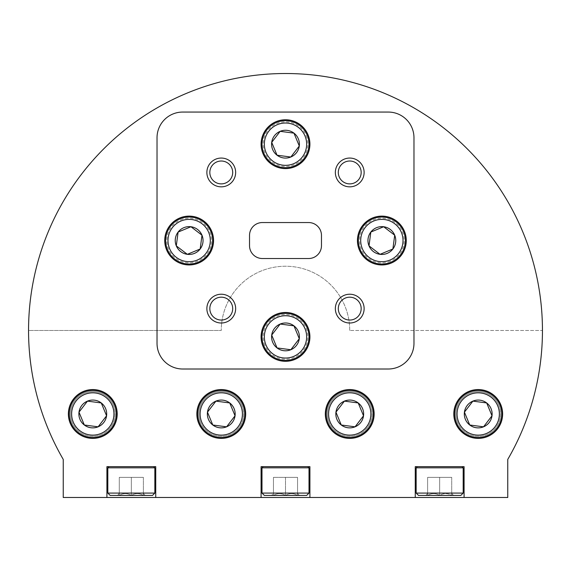 <?xml version="1.0" encoding="UTF-8"?>
<svg xmlns="http://www.w3.org/2000/svg" width="571" height="571" viewBox="0 0 571 571"><rect width="100%" height="100%" fill="white"/><g stroke="black" fill="none" stroke-linecap="round" stroke-linejoin="round"><path stroke-width="0.43" stroke-dasharray="2.85 2.14" d="M454.059 410.442L454.059 411.241M261.09 144.178A24.41 24.41 0 0 0 285.5 168.588A24.41 24.41 0 0 0 309.91 144.178A24.41 24.41 0 0 0 285.5 119.767A24.41 24.41 0 0 0 261.09 144.178M357.446 240.534A24.41 24.41 0 0 0 381.856 264.944A24.41 24.41 0 0 0 406.267 240.534A24.41 24.41 0 0 0 381.856 216.124A24.41 24.41 0 0 0 357.446 240.534M164.734 240.534A24.41 24.41 0 0 0 189.144 264.944A24.41 24.41 0 0 0 213.554 240.534A24.41 24.41 0 0 0 189.144 216.124A24.41 24.41 0 0 0 164.734 240.534M261.09 336.89A24.41 24.41 0 0 0 285.5 361.3A24.41 24.41 0 0 0 309.91 336.89A24.41 24.41 0 0 0 285.5 312.48A24.41 24.41 0 0 0 261.09 336.89M464.08 497.484L415.26 497.484L415.26 466.65L464.08 466.65L415.26 466.65L464.08 466.65L464.08 497.484L464.08 466.65L464.08 497.484L507.762 497.484L507.762 459.398A256.95 256.95 0 0 0 542.45 330.466L349.738 330.466L542.45 330.466A256.95 256.95 0 0 0 285.5 73.516A256.95 256.95 0 0 0 63.238 459.398L63.238 497.484L106.92 497.484L106.92 466.65L106.92 497.484L155.74 497.484L155.74 466.65L106.92 466.65L106.92 497.484M542.45 330.466A256.95 256.95 0 0 0 285.5 73.516A256.95 256.95 0 0 0 28.55 330.466L221.262 330.466L28.55 330.466A256.95 256.95 0 0 1 285.5 73.516A256.95 256.95 0 0 1 542.45 330.466M196.852 413.975A24.41 24.41 0 0 0 221.262 438.385A24.41 24.41 0 0 0 245.673 413.975A24.41 24.41 0 0 0 221.262 389.565A24.41 24.41 0 0 0 196.852 413.975A24.41 24.41 0 0 0 221.262 438.385A24.41 24.41 0 0 0 245.673 413.975A24.41 24.41 0 0 0 221.262 389.565A24.41 24.41 0 0 0 196.852 413.975A24.41 24.41 0 0 0 221.262 438.385A24.41 24.41 0 0 0 245.673 413.975A24.41 24.41 0 0 0 221.262 389.565A24.41 24.41 0 0 0 196.852 413.975M325.327 413.975A24.41 24.41 0 0 0 349.738 438.385A24.41 24.41 0 0 0 374.148 413.975A24.41 24.41 0 0 0 349.738 389.565A24.41 24.41 0 0 0 325.327 413.975A24.41 24.41 0 0 0 349.738 438.385A24.41 24.41 0 0 0 374.148 413.975A24.41 24.41 0 0 0 349.738 389.565A24.41 24.41 0 0 0 325.327 413.975A24.41 24.41 0 0 0 349.738 438.385A24.41 24.41 0 0 0 374.148 413.975A24.41 24.41 0 0 0 349.738 389.565A24.41 24.41 0 0 0 325.327 413.975M235.652 308.618A14.389 14.389 0 0 1 221.262 323.008A14.389 14.389 0 0 1 206.873 308.618A14.389 14.389 0 0 0 221.262 323.008A14.389 14.389 0 0 0 235.652 308.618A14.389 14.389 0 0 1 221.262 323.008A14.389 14.389 0 0 1 206.873 308.618A14.389 14.389 0 0 1 221.262 294.229A14.389 14.389 0 0 1 235.652 308.618A14.389 14.389 0 0 0 221.262 294.229A14.389 14.389 0 0 0 206.873 308.618A14.389 14.389 0 0 1 221.262 294.229A14.389 14.389 0 0 1 235.652 308.618M364.127 308.618A14.389 14.389 0 0 1 349.738 323.008A14.389 14.389 0 0 1 335.348 308.618A14.389 14.389 0 0 0 349.738 323.008A14.389 14.389 0 0 0 364.127 308.618A14.389 14.389 0 0 1 349.738 323.008A14.389 14.389 0 0 1 335.348 308.618A14.389 14.389 0 0 1 349.738 294.229A14.389 14.389 0 0 1 364.127 308.618A14.389 14.389 0 0 0 349.738 294.229A14.389 14.389 0 0 0 335.348 308.618A14.389 14.389 0 0 1 349.738 294.229A14.389 14.389 0 0 1 364.127 308.618M364.127 172.449A14.389 14.389 0 0 1 349.738 186.838A14.389 14.389 0 0 1 335.348 172.449A14.389 14.389 0 0 0 349.738 186.838A14.389 14.389 0 0 0 364.127 172.449A14.389 14.389 0 0 1 349.738 186.838A14.389 14.389 0 0 1 335.348 172.449A14.389 14.389 0 0 1 349.738 158.06A14.389 14.389 0 0 1 364.127 172.449A14.389 14.389 0 0 0 349.738 158.06A14.389 14.389 0 0 0 335.348 172.449A14.389 14.389 0 0 1 349.738 158.06A14.389 14.389 0 0 1 364.127 172.449M235.652 172.449A14.389 14.389 0 0 1 221.262 186.838A14.389 14.389 0 0 1 206.873 172.449A14.389 14.389 0 0 0 221.262 186.838A14.389 14.389 0 0 0 235.652 172.449A14.389 14.389 0 0 1 221.262 186.838A14.389 14.389 0 0 1 206.873 172.449A14.389 14.389 0 0 1 221.262 158.06A14.389 14.389 0 0 1 235.652 172.449A14.389 14.389 0 0 0 221.262 158.06A14.389 14.389 0 0 0 206.873 172.449A14.389 14.389 0 0 1 221.262 158.06A14.389 14.389 0 0 1 235.652 172.449M209.828 172.449A11.434 11.434 0 0 0 221.262 183.883A11.434 11.434 0 0 0 232.697 172.449A11.434 11.434 0 0 0 221.262 161.015A11.434 11.434 0 0 0 209.828 172.449M338.303 172.449A11.434 11.434 0 0 0 349.738 183.883A11.434 11.434 0 0 0 361.172 172.449A11.434 11.434 0 0 0 349.738 161.015A11.434 11.434 0 0 0 338.303 172.449M338.303 308.618A11.434 11.434 0 0 0 349.738 320.053A11.434 11.434 0 0 0 361.172 308.618A11.434 11.434 0 0 0 349.738 297.184A11.434 11.434 0 0 0 338.303 308.618M209.828 308.618A11.434 11.434 0 0 0 221.262 320.053A11.434 11.434 0 0 0 232.697 308.618A11.434 11.434 0 0 0 221.262 297.184A11.434 11.434 0 0 0 209.828 308.618M390.414 261.168A22.333 22.333 0 0 1 361.222 249.092A22.333 22.333 0 0 1 373.298 219.899A22.333 22.333 0 0 1 402.491 231.976A22.333 22.333 0 0 1 390.414 261.168M372.849 218.814A23.511 23.511 0 0 0 360.137 249.541A23.511 23.511 0 0 0 390.864 262.253A23.511 23.511 0 0 0 403.576 231.526A23.511 23.511 0 0 0 372.849 218.814M264.865 345.448A22.333 22.333 0 0 1 276.942 316.255A22.333 22.333 0 0 1 306.135 328.332A22.333 22.333 0 0 1 294.058 357.525A22.333 22.333 0 0 1 264.865 345.448M307.219 327.882A23.511 23.511 0 0 0 276.492 315.171A23.511 23.511 0 0 0 263.781 345.898A23.511 23.511 0 0 0 294.508 358.609A23.511 23.511 0 0 0 307.219 327.882M180.586 219.899A22.333 22.333 0 0 1 209.778 231.976A22.333 22.333 0 0 1 197.702 261.168A22.333 22.333 0 0 1 168.509 249.092A22.333 22.333 0 0 1 180.586 219.899M198.151 262.253A23.511 23.511 0 0 0 210.863 231.526A23.511 23.511 0 0 0 180.136 218.814A23.511 23.511 0 0 0 167.424 249.541A23.511 23.511 0 0 0 198.151 262.253M306.135 135.62A22.333 22.333 0 0 1 294.058 164.812A22.333 22.333 0 0 1 264.865 152.735A22.333 22.333 0 0 1 276.942 123.543A22.333 22.333 0 0 1 306.135 135.62M263.781 153.185A23.511 23.511 0 0 0 294.508 165.897A23.511 23.511 0 0 0 307.219 135.17A23.511 23.511 0 0 0 276.492 122.458A23.511 23.511 0 0 0 263.781 153.185M453.802 413.975A24.41 24.41 0 0 0 478.212 438.385A24.41 24.41 0 0 0 502.623 413.975A24.41 24.41 0 0 0 478.212 389.565A24.41 24.41 0 0 0 453.802 413.975A24.41 24.41 0 0 0 478.212 438.385A24.41 24.41 0 0 0 502.623 413.975A24.41 24.41 0 0 0 478.212 389.565A24.41 24.41 0 0 0 453.802 413.975A24.41 24.41 0 0 0 478.212 438.385A24.41 24.41 0 0 0 502.623 413.975A24.41 24.41 0 0 0 478.212 389.565A24.41 24.41 0 0 0 453.802 413.975M462.003 466.65L417.337 466.65L416.159 467.827L463.181 467.827L416.159 467.827L463.181 467.827L462.003 466.65L417.337 466.65M416.159 493.08L463.181 493.08L416.159 493.08L418.507 495.428L460.833 495.428L418.507 495.428L460.833 495.428L463.181 493.08L416.159 493.08L416.159 467.827M425.759 495.428L439.67 495.428L425.759 495.428L427.622 493.565L427.622 495.428L427.622 493.565L425.759 495.428M463.181 493.08L463.181 467.827M307.833 466.65L263.167 466.65L261.989 467.827L309.011 467.827L261.989 467.827L309.011 467.827L307.833 466.65L263.167 466.65M261.989 493.08L309.011 493.08L261.989 493.08L264.337 495.428L306.663 495.428L264.337 495.428L306.663 495.428L309.011 493.08L261.989 493.08L261.989 467.827M271.589 495.428L285.5 495.428C289.483 493.001 293.494 493.001 297.548 495.428L299.411 495.428L297.548 495.428C297.548 493.001 297.548 493.001 297.548 495.428C297.548 493.001 297.548 493.001 297.548 495.428C293.565 493.001 289.547 493.001 285.5 495.428C281.517 493.001 277.506 493.001 273.452 495.428L271.589 495.428L273.452 495.428L273.452 493.565L271.589 495.428L273.459 493.565L273.459 495.428L271.589 495.428M309.011 493.08L309.011 467.827M117.198 413.854L117.198 413.975A24.41 24.41 0 0 0 92.787 389.565A24.41 24.41 0 0 0 68.377 413.975A24.41 24.41 0 0 0 92.787 438.385A24.41 24.41 0 0 0 117.198 413.975A24.41 24.41 0 0 0 92.787 389.565A24.41 24.41 0 0 0 68.377 413.975A24.41 24.41 0 0 0 92.787 438.385A24.41 24.41 0 0 0 117.198 413.975A24.41 24.41 0 0 0 92.787 389.565A24.41 24.41 0 0 0 68.377 413.975A24.41 24.41 0 0 0 92.787 438.385A24.41 24.41 0 0 0 117.198 413.975L117.055 414.596M153.663 466.65L108.997 466.65L107.819 467.827L154.841 467.827L107.819 467.827L154.841 467.827L153.663 466.65L108.997 466.65M107.819 493.08L154.841 493.08L107.819 493.08L110.167 495.428L152.493 495.428L110.167 495.428L152.493 495.428L154.841 493.08L107.819 493.08L107.819 467.827M117.419 495.428L131.33 495.428L117.419 495.428L119.289 495.428L119.289 493.565L117.419 495.428L119.289 493.565L119.289 495.428C123.265 493.001 127.283 493.001 131.33 495.428L143.378 495.428L131.33 495.428C135.313 493.001 139.324 493.001 143.378 495.428L145.241 495.428L143.378 495.428C143.378 493.001 143.378 493.001 143.378 495.428C143.378 493.001 143.378 493.001 143.378 495.428C139.395 493.001 135.377 493.001 131.33 495.428C127.347 493.001 123.336 493.001 119.289 495.428L117.419 495.428M154.841 493.08L154.841 467.827M427.622 493.565L427.622 495.428C431.605 493.001 435.623 493.001 439.67 495.428L451.718 495.428L439.67 495.428C443.653 493.001 447.664 493.001 451.718 495.428L453.581 495.428L451.718 495.428C451.718 493.001 451.718 493.001 451.718 495.428C451.718 493.001 451.718 493.001 451.718 495.428C447.735 493.001 443.717 493.001 439.67 495.428C435.687 493.001 431.676 493.001 427.622 495.428L439.67 495.428L427.622 495.428L427.622 493.565M273.452 493.565L273.452 495.428C277.435 493.001 281.453 493.001 285.5 495.428L273.459 495.428L273.459 493.565M119.289 493.565L119.289 495.428L119.289 493.565M113.422 405.417A22.333 22.333 0 0 0 84.23 393.34A22.333 22.333 0 0 0 72.153 422.533A22.333 22.333 0 0 1 84.23 393.34A22.333 22.333 0 0 1 113.422 405.417A22.333 22.333 0 0 1 101.345 434.61A22.333 22.333 0 0 1 72.153 422.533A22.333 22.333 0 0 0 101.345 434.61A22.333 22.333 0 0 0 113.422 405.417M114.507 404.967A23.511 23.511 0 0 0 83.78 392.256A23.511 23.511 0 0 0 71.068 422.983A23.511 23.511 0 0 1 83.78 392.256A23.511 23.511 0 0 1 114.507 404.967A23.511 23.511 0 0 0 83.78 392.256A23.511 23.511 0 0 0 71.068 422.983A23.511 23.511 0 0 0 101.795 435.694A23.511 23.511 0 0 0 114.507 404.967A23.511 23.511 0 0 1 101.795 435.694A23.511 23.511 0 0 1 71.068 422.983A23.511 23.511 0 0 0 101.795 435.694A23.511 23.511 0 0 0 114.507 404.967M112.33 405.867A21.163 21.163 0 0 0 84.679 394.433A21.163 21.163 0 0 0 73.245 422.083A21.163 21.163 0 0 0 100.896 433.517A21.163 21.163 0 0 0 112.33 405.867M78.998 412.162A13.911 13.911 0 0 0 98.112 426.822A13.911 13.911 0 0 0 101.253 402.94A13.911 13.911 0 0 0 78.998 412.162L84.322 425.01L98.112 426.822L106.577 415.788L101.253 402.94L87.463 401.127L78.998 412.162L84.322 425.01L98.112 426.822L106.577 415.788L101.253 402.94L87.463 401.127L78.998 412.162M498.847 405.417A22.333 22.333 0 0 0 469.655 393.34A22.333 22.333 0 0 0 457.578 422.533A22.333 22.333 0 0 1 469.655 393.34A22.333 22.333 0 0 1 498.847 405.417A22.333 22.333 0 0 1 486.77 434.61A22.333 22.333 0 0 1 457.578 422.533A22.333 22.333 0 0 0 486.77 434.61A22.333 22.333 0 0 0 498.847 405.417M499.932 404.967A23.511 23.511 0 0 0 469.205 392.256A23.511 23.511 0 0 0 456.493 422.983A23.511 23.511 0 0 1 469.205 392.256A23.511 23.511 0 0 1 499.932 404.967A23.511 23.511 0 0 0 469.205 392.256A23.511 23.511 0 0 0 456.493 422.983A23.511 23.511 0 0 0 487.22 435.694A23.511 23.511 0 0 0 499.932 404.967A23.511 23.511 0 0 1 487.22 435.694A23.511 23.511 0 0 1 456.493 422.983A23.511 23.511 0 0 0 487.22 435.694A23.511 23.511 0 0 0 499.932 404.967M497.755 405.867A21.163 21.163 0 0 0 470.104 394.433A21.163 21.163 0 0 0 458.67 422.083A21.163 21.163 0 0 0 486.321 433.517A21.163 21.163 0 0 0 497.755 405.867M483.537 426.822L492.002 415.788L486.678 402.94L472.888 401.127L464.423 412.162L469.747 425.01L483.537 426.822L492.002 415.788L486.678 402.94L472.888 401.127L464.423 412.162L469.747 425.01L483.537 426.822A13.911 13.911 0 0 0 486.678 402.94A13.911 13.911 0 0 0 465.365 419.3A13.911 13.911 0 0 0 483.537 426.822L483.794 426.494M370.372 405.417A22.333 22.333 0 0 0 341.18 393.34A22.333 22.333 0 0 0 329.103 422.533A22.333 22.333 0 0 1 341.18 393.34A22.333 22.333 0 0 1 370.372 405.417A22.333 22.333 0 0 1 358.295 434.61A22.333 22.333 0 0 1 329.103 422.533A22.333 22.333 0 0 0 358.295 434.61A22.333 22.333 0 0 0 370.372 405.417M371.457 404.967A23.511 23.511 0 0 0 340.73 392.256A23.511 23.511 0 0 0 328.018 422.983A23.511 23.511 0 0 1 340.73 392.256A23.511 23.511 0 0 1 371.457 404.967A23.511 23.511 0 0 0 340.73 392.256A23.511 23.511 0 0 0 328.018 422.983A23.511 23.511 0 0 0 358.745 435.694A23.511 23.511 0 0 0 371.457 404.967A23.511 23.511 0 0 1 358.745 435.694A23.511 23.511 0 0 1 328.018 422.983A23.511 23.511 0 0 0 358.745 435.694A23.511 23.511 0 0 0 371.457 404.967M369.28 405.867A21.163 21.163 0 0 0 341.629 394.433A21.163 21.163 0 0 0 330.195 422.083A21.163 21.163 0 0 0 357.846 433.517A21.163 21.163 0 0 0 369.28 405.867M355.062 426.822L363.527 415.788L358.203 402.94L344.413 401.127L335.948 412.162L341.272 425.01L355.062 426.822L363.527 415.788L358.203 402.94L344.413 401.127L335.948 412.162L341.272 425.01L355.062 426.822A13.911 13.911 0 0 0 358.203 402.94A13.911 13.911 0 0 0 336.89 419.3A13.911 13.911 0 0 0 355.062 426.822L355.319 426.494M241.897 405.417A22.333 22.333 0 0 0 212.705 393.34A22.333 22.333 0 0 0 200.628 422.533A22.333 22.333 0 0 1 212.705 393.34A22.333 22.333 0 0 1 241.897 405.417A22.333 22.333 0 0 1 229.82 434.61A22.333 22.333 0 0 1 200.628 422.533A22.333 22.333 0 0 0 229.82 434.61A22.333 22.333 0 0 0 241.897 405.417M242.982 404.967A23.511 23.511 0 0 0 212.255 392.256A23.511 23.511 0 0 0 199.543 422.983A23.511 23.511 0 0 1 212.255 392.256A23.511 23.511 0 0 1 242.982 404.967A23.511 23.511 0 0 0 212.255 392.256A23.511 23.511 0 0 0 199.543 422.983A23.511 23.511 0 0 0 230.27 435.694A23.511 23.511 0 0 0 242.982 404.967A23.511 23.511 0 0 1 230.27 435.694A23.511 23.511 0 0 1 199.543 422.983A23.511 23.511 0 0 0 230.27 435.694A23.511 23.511 0 0 0 242.982 404.967M240.805 405.867A21.163 21.163 0 0 0 213.154 394.433A21.163 21.163 0 0 0 201.72 422.083A21.163 21.163 0 0 0 229.371 433.517A21.163 21.163 0 0 0 240.805 405.867M235.052 415.788L229.728 402.94L215.938 401.127L207.473 412.162L212.797 425.01L226.587 426.822L235.052 415.788L229.728 402.94L215.938 401.127L207.473 412.162L212.797 425.01L226.587 426.822L235.052 415.788A13.911 13.911 0 0 0 215.938 401.127A13.911 13.911 0 0 0 212.797 425.01A13.911 13.911 0 0 0 235.052 415.788L234.895 415.402M358.203 402.94L357.789 402.883M119.289 477.363L143.378 477.363L119.289 477.363L119.289 495.428C123.265 493.001 127.283 493.001 131.33 495.428L143.378 495.428L131.33 495.428C135.313 493.001 139.324 493.001 143.378 495.428L145.241 495.428L143.378 495.428C143.378 493.001 143.378 493.001 143.378 495.428C143.378 493.001 143.378 493.001 143.378 495.428C139.395 493.001 135.377 493.001 131.33 495.428C127.347 493.001 123.336 493.001 119.289 495.428L119.289 477.363L131.33 477.363L131.33 495.428L131.33 477.363L143.378 477.363L143.378 495.428L143.378 477.363L119.289 477.363L119.289 495.428L119.289 477.363M273.452 477.363L297.548 477.363L273.452 477.363L273.452 495.428L273.452 477.363M285.5 477.363L285.5 495.428L297.548 495.428L285.5 495.428C289.483 493.001 293.494 493.001 297.548 495.428L299.411 495.428L297.548 495.428C297.548 493.001 297.548 493.001 297.548 495.428C297.548 493.001 297.548 493.001 297.548 495.428C293.565 493.001 289.547 493.001 285.5 495.428C281.517 493.001 277.506 493.001 273.459 495.428C277.435 493.001 281.453 493.001 285.5 495.428L285.5 477.363L297.548 477.363L297.548 495.428L297.548 477.363L273.459 477.363L285.5 477.363L285.5 495.428L285.5 477.363M427.622 477.363L451.718 477.363L427.622 477.363L427.622 495.428C431.605 493.001 435.623 493.001 439.67 495.428L451.718 495.428L439.67 495.428C443.653 493.001 447.664 493.001 451.718 495.428L453.581 495.428L451.718 495.428C451.718 493.001 451.718 493.001 451.718 495.428C451.718 493.001 451.718 493.001 451.718 495.428C447.735 493.001 443.717 493.001 439.67 495.428C435.687 493.001 431.676 493.001 427.622 495.428L427.622 477.363L439.67 477.363L439.67 495.428L439.67 477.363L451.718 477.363L451.718 495.428L451.718 477.363L427.622 477.363L427.622 495.428L427.622 477.363M131.33 477.363L131.33 495.428L131.33 477.363M143.378 477.363L143.378 495.428L143.378 477.363M297.548 477.363L297.548 495.428L297.548 477.363M273.459 477.363L273.459 495.428L273.459 477.363M439.67 477.363L439.67 495.428L439.67 477.363M451.718 477.363L451.718 495.428L451.718 477.363M293.965 133.143L293.551 133.086M321.473 235.395L321.473 245.673A12.848 12.848 0 0 1 308.625 258.52L262.375 258.52A12.848 12.848 0 0 1 249.527 245.673L249.527 235.395A12.848 12.848 0 0 1 262.375 222.547L308.625 222.547A12.848 12.848 0 0 1 321.473 235.395M182.72 112.059L388.28 112.059A25.695 25.695 0 0 1 413.975 137.754L413.975 343.314A25.695 25.695 0 0 1 388.28 369.009L182.72 369.009A25.695 25.695 0 0 1 157.025 343.314L157.025 137.754A25.695 25.695 0 0 1 182.72 112.059M349.738 330.466A64.237 64.237 0 0 0 285.5 266.229A64.237 64.237 0 0 0 221.262 330.466A64.237 64.237 0 0 1 285.5 266.229A64.237 64.237 0 0 1 349.738 330.466M155.74 497.484L155.74 466.65L106.92 466.65L155.74 466.65L155.74 497.484L261.09 497.484L261.09 466.65L261.09 497.484L261.09 466.65L309.91 466.65L261.09 466.65L309.91 466.65L309.91 497.484L415.26 497.484L415.26 466.65L415.26 497.484M309.91 497.484L309.91 466.65L309.91 497.484L261.09 497.484M117.198 414.253L117.191 414.653M143.378 493.565L145.241 495.428L143.378 493.565M297.548 493.565L299.411 495.428L297.548 493.565M451.718 493.565L453.581 495.428L451.718 493.565M116.941 414.453L116.941 413.654"/><path stroke-width="0.86" d="M453.988 416.973L454.059 417.508M454.059 411.241L454.059 410.442L453.966 411.127M261.09 144.178A24.41 24.41 0 0 0 285.5 168.588A24.41 24.41 0 0 0 309.91 144.178A24.41 24.41 0 0 0 285.5 119.767A24.41 24.41 0 0 0 261.09 144.178M357.446 240.534A24.41 24.41 0 0 0 381.856 264.944A24.41 24.41 0 0 0 406.267 240.534A24.41 24.41 0 0 0 381.856 216.124A24.41 24.41 0 0 0 357.446 240.534M164.734 240.534A24.41 24.41 0 0 0 189.144 264.944A24.41 24.41 0 0 0 213.554 240.534A24.41 24.41 0 0 0 189.144 216.124A24.41 24.41 0 0 0 164.734 240.534M261.09 336.89A24.41 24.41 0 0 0 285.5 361.3A24.41 24.41 0 0 0 309.91 336.89A24.41 24.41 0 0 0 285.5 312.48A24.41 24.41 0 0 0 261.09 336.89M309.91 497.484L309.91 466.65L261.09 466.65L261.09 497.484L507.762 497.484L507.762 459.398A256.95 256.95 0 0 0 285.5 73.516A256.95 256.95 0 0 0 63.238 459.398L63.238 497.484L155.74 497.484L155.74 466.65L106.92 466.65L106.92 497.484M196.852 413.975A24.41 24.41 0 0 0 221.262 438.385A24.41 24.41 0 0 0 245.673 413.975A24.41 24.41 0 0 0 221.262 389.565A24.41 24.41 0 0 0 196.852 413.975M325.327 413.975A24.41 24.41 0 0 0 349.738 438.385A24.41 24.41 0 0 0 374.148 413.975A24.41 24.41 0 0 0 349.738 389.565A24.41 24.41 0 0 0 325.327 413.975M206.873 172.449A14.389 14.389 0 0 0 221.262 186.838A14.389 14.389 0 0 0 235.652 172.449A14.389 14.389 0 0 0 221.262 158.06A14.389 14.389 0 0 0 206.873 172.449M335.348 172.449A14.389 14.389 0 0 0 349.738 186.838A14.389 14.389 0 0 0 364.127 172.449A14.389 14.389 0 0 0 349.738 158.06A14.389 14.389 0 0 0 335.348 172.449M335.348 308.618A14.389 14.389 0 0 0 349.738 323.008A14.389 14.389 0 0 0 364.127 308.618A14.389 14.389 0 0 0 349.738 294.229A14.389 14.389 0 0 0 335.348 308.618M206.873 308.618A14.389 14.389 0 0 0 221.262 323.008A14.389 14.389 0 0 0 235.652 308.618A14.389 14.389 0 0 0 221.262 294.229A14.389 14.389 0 0 0 206.873 308.618M209.828 172.449A11.434 11.434 0 0 0 221.262 183.883A11.434 11.434 0 0 0 232.697 172.449A11.434 11.434 0 0 0 221.262 161.015A11.434 11.434 0 0 0 209.828 172.449M338.303 172.449A11.434 11.434 0 0 0 349.738 183.883A11.434 11.434 0 0 0 361.172 172.449A11.434 11.434 0 0 0 349.738 161.015A11.434 11.434 0 0 0 338.303 172.449M338.303 308.618A11.434 11.434 0 0 0 349.738 320.053A11.434 11.434 0 0 0 361.172 308.618A11.434 11.434 0 0 0 349.738 297.184A11.434 11.434 0 0 0 338.303 308.618M209.828 308.618A11.434 11.434 0 0 0 221.262 320.053A11.434 11.434 0 0 0 232.697 308.618A11.434 11.434 0 0 0 221.262 297.184A11.434 11.434 0 0 0 209.828 308.618M373.748 220.991A21.163 21.163 0 0 0 362.314 248.642A21.163 21.163 0 0 0 389.964 260.076A21.163 21.163 0 0 0 401.399 232.426A21.163 21.163 0 0 0 373.748 220.991M390.864 262.253A23.511 23.511 0 0 1 360.137 249.541A23.511 23.511 0 0 1 372.849 218.814A23.511 23.511 0 0 1 403.576 231.526A23.511 23.511 0 0 1 390.864 262.253M376.532 227.686A13.911 13.911 0 0 0 380.043 254.323A13.911 13.911 0 0 0 394.704 235.209A13.911 13.911 0 0 0 376.532 227.686M377.245 229.406L370.822 232.069L369.009 245.858L380.043 254.323L392.891 248.999L394.704 235.209L383.669 226.744L377.245 229.406M305.042 328.782A21.163 21.163 0 0 0 277.392 317.348A21.163 21.163 0 0 0 265.958 344.998A21.163 21.163 0 0 0 293.608 356.432A21.163 21.163 0 0 0 305.042 328.782M263.781 345.898A23.511 23.511 0 0 1 276.492 315.171A23.511 23.511 0 0 1 307.219 327.882A23.511 23.511 0 0 1 294.508 358.609A23.511 23.511 0 0 1 263.781 345.898M298.348 331.565A13.911 13.911 0 0 0 271.71 335.077A13.911 13.911 0 0 0 290.825 349.738A13.911 13.911 0 0 0 298.348 331.565M296.627 332.279L293.965 325.855L280.175 324.043L271.71 335.077L277.035 347.925L290.825 349.738L299.29 338.703L296.627 332.279M197.252 260.076A21.163 21.163 0 0 0 208.686 232.426A21.163 21.163 0 0 0 181.036 220.991A21.163 21.163 0 0 0 169.601 248.642A21.163 21.163 0 0 0 197.252 260.076M180.136 218.814A23.511 23.511 0 0 1 210.863 231.526A23.511 23.511 0 0 1 198.151 262.253A23.511 23.511 0 0 1 167.424 249.541A23.511 23.511 0 0 1 180.136 218.814M194.468 253.381A13.911 13.911 0 0 0 190.957 226.744A13.911 13.911 0 0 0 176.296 245.858A13.911 13.911 0 0 0 194.468 253.381M193.755 251.661L200.178 248.999L201.991 235.209L190.957 226.744L178.109 232.069L176.296 245.858L187.331 254.323L193.755 251.661M265.958 152.286A21.163 21.163 0 0 0 293.608 163.72A21.163 21.163 0 0 0 305.042 136.069A21.163 21.163 0 0 0 277.392 124.635A21.163 21.163 0 0 0 265.958 152.286M307.219 135.17A23.511 23.511 0 0 1 294.508 165.897A23.511 23.511 0 0 1 263.781 153.185A23.511 23.511 0 0 1 276.492 122.458A23.511 23.511 0 0 1 307.219 135.17M272.652 149.502A13.911 13.911 0 0 0 299.29 145.99A13.911 13.911 0 0 0 280.175 131.33A13.911 13.911 0 0 0 272.652 149.502M274.373 148.788L277.035 155.212L290.825 157.025L299.29 145.99L293.965 133.143L280.175 131.33L271.71 142.365L274.373 148.788M453.802 413.975A24.41 24.41 0 0 0 478.212 438.385A24.41 24.41 0 0 0 502.623 413.975A24.41 24.41 0 0 0 478.212 389.565A24.41 24.41 0 0 0 453.802 413.975M462.003 466.65L463.181 467.827L416.159 467.827L417.337 466.65M416.159 493.08L463.181 493.08L460.833 495.428L418.507 495.428L416.159 493.08L416.159 467.827M463.181 493.08L463.181 467.827M307.833 466.65L309.011 467.827L261.989 467.827L263.167 466.65M261.989 493.08L309.011 493.08L306.663 495.428L264.337 495.428L261.989 493.08L261.989 467.827M309.011 493.08L309.011 467.827M117.198 414.253L117.198 413.975A24.41 24.41 0 0 0 92.787 389.565A24.41 24.41 0 0 0 68.377 413.975A24.41 24.41 0 0 0 92.787 438.385A24.41 24.41 0 0 0 117.198 413.975L117.198 413.854M153.663 466.65L154.841 467.827L107.819 467.827L108.997 466.65M107.819 493.08L154.841 493.08L152.493 495.428L110.167 495.428L107.819 493.08L107.819 467.827M154.841 493.08L154.841 467.827M458.67 422.083A21.163 21.163 0 0 0 486.321 433.517A21.163 21.163 0 0 0 497.755 405.867A21.163 21.163 0 0 0 470.104 394.433A21.163 21.163 0 0 0 458.67 422.083M499.932 404.967A23.511 23.511 0 0 1 487.22 435.694A23.511 23.511 0 0 1 456.493 422.983A23.511 23.511 0 0 1 469.205 392.256A23.511 23.511 0 0 1 499.932 404.967M465.365 419.3A13.911 13.911 0 0 0 492.002 415.788A13.911 13.911 0 0 0 472.888 401.127A13.911 13.911 0 0 0 465.365 419.3M467.085 418.586L469.747 425.01L483.537 426.822L492.002 415.788L486.678 402.94L472.888 401.127L464.423 412.162L467.085 418.586M330.195 422.083A21.163 21.163 0 0 0 357.846 433.517A21.163 21.163 0 0 0 369.28 405.867A21.163 21.163 0 0 0 341.629 394.433A21.163 21.163 0 0 0 330.195 422.083M371.457 404.967A23.511 23.511 0 0 1 358.745 435.694A23.511 23.511 0 0 1 328.018 422.983A23.511 23.511 0 0 1 340.73 392.256A23.511 23.511 0 0 1 371.457 404.967M336.89 419.3A13.911 13.911 0 0 0 363.527 415.788A13.911 13.911 0 0 0 344.413 401.127A13.911 13.911 0 0 0 336.89 419.3M338.61 418.586L341.272 425.01L355.062 426.822L363.527 415.788L358.203 402.94L344.413 401.127L335.948 412.162L338.61 418.586M201.72 422.083A21.163 21.163 0 0 0 229.371 433.517A21.163 21.163 0 0 0 240.805 405.867A21.163 21.163 0 0 0 213.154 394.433A21.163 21.163 0 0 0 201.72 422.083M242.982 404.967A23.511 23.511 0 0 1 230.27 435.694A23.511 23.511 0 0 1 199.543 422.983A23.511 23.511 0 0 1 212.255 392.256A23.511 23.511 0 0 1 242.982 404.967M208.415 419.3A13.911 13.911 0 0 0 235.052 415.788A13.911 13.911 0 0 0 215.938 401.127A13.911 13.911 0 0 0 208.415 419.3M210.135 418.586L212.797 425.01L226.587 426.822L235.052 415.788L229.728 402.94L215.938 401.127L207.473 412.162L210.135 418.586M73.245 422.083A21.163 21.163 0 0 0 100.896 433.517A21.163 21.163 0 0 0 112.33 405.867A21.163 21.163 0 0 0 84.679 394.433A21.163 21.163 0 0 0 73.245 422.083M114.507 404.967A23.511 23.511 0 0 1 101.795 435.694A23.511 23.511 0 0 1 71.068 422.983A23.511 23.511 0 0 1 83.78 392.256A23.511 23.511 0 0 1 114.507 404.967M79.94 419.3A13.911 13.911 0 0 0 106.577 415.788A13.911 13.911 0 0 0 87.463 401.127A13.911 13.911 0 0 0 79.94 419.3M81.66 418.586L84.322 425.01L98.112 426.822L106.577 415.788L101.253 402.94L87.463 401.127L78.998 412.162L81.66 418.586M84.322 425.01L98.112 426.822L106.577 415.788L101.253 402.94L87.463 401.127L78.998 412.162L84.322 425.01M234.895 415.402L229.728 402.94L215.938 401.127L207.473 412.162L212.797 425.01L226.587 426.822L235.052 415.788M357.789 402.883L344.413 401.127L335.948 412.162L341.272 425.01L355.062 426.822M355.319 426.494L363.527 415.788L358.203 402.94M472.631 401.456L464.423 412.162L469.747 425.01L483.537 426.822M483.794 426.494L492.002 415.788L486.678 402.94L472.888 401.127M293.551 133.086L280.175 131.33L271.71 142.365L277.035 155.212L290.825 157.025L299.29 145.99L293.965 133.143M200.178 248.999L201.991 235.209L190.957 226.744L178.109 232.069L176.296 245.858L187.331 254.323L200.178 248.999M291.082 349.409L299.29 338.703L293.965 325.855L280.175 324.043M279.918 324.371L271.71 335.077L277.035 347.925L290.825 349.738M370.822 232.069L369.009 245.858L380.043 254.323L392.891 248.999L394.704 235.209L383.669 226.744L370.822 232.069M308.625 222.547L262.375 222.547A12.848 12.848 0 0 0 249.527 235.395L249.527 245.673A12.848 12.848 0 0 0 262.375 258.52L308.625 258.52A12.848 12.848 0 0 0 321.473 245.673L321.473 235.395A12.848 12.848 0 0 0 308.625 222.547M182.72 369.009L388.28 369.009A25.695 25.695 0 0 0 413.975 343.314L413.975 137.754A25.695 25.695 0 0 0 388.28 112.059L182.72 112.059A25.695 25.695 0 0 0 157.025 137.754L157.025 343.314A25.695 25.695 0 0 0 182.72 369.009M155.74 497.484L261.09 497.484M464.08 497.484L464.08 466.65L415.26 466.65L415.26 497.484M116.941 414.453L116.941 413.654"/></g></svg>
